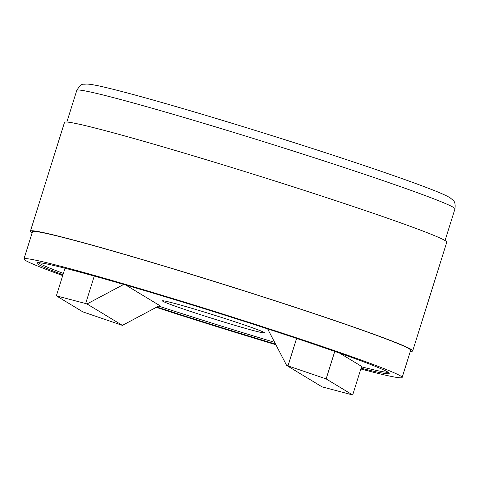 <?xml version="1.0" encoding="UTF-8"?>
<svg xmlns="http://www.w3.org/2000/svg" width="479" height="479" viewBox="0 0 479 479"><rect width="100%" height="100%" fill="white"/><g stroke="black" fill="none" stroke-linecap="round" stroke-linejoin="round"><path stroke-width="0.72" d="M339.731 353.167L361.633 366.417L352.688 394.971L322.038 386.846L286.646 365.435L326.145 378.907L334.755 351.418M326.145 378.907L352.688 394.971M65.012 268.222L56.36 295.836L85.657 303.542L94.273 276.054M85.657 303.542L87.01 303.955L122.396 325.373L82.903 311.895L56.36 295.836M123.708 284.436L87.01 303.955M122.396 325.373L159.675 305.542L125.779 285.035M296.591 338.414L287.999 365.848M286.646 365.435L267.641 328.881M410.353 351.251A200.3 6.987 -162.6 0 0 412.7 350.915L446.787 242.152A200.3 6.987 -162.6 0 0 257.738 175.583A200.3 6.987 -162.6 0 0 64.515 122.355L30.428 231.123A200.3 6.987 -162.6 0 0 32.165 232.734M412.7 350.915A200.3 6.987 -162.6 0 0 223.657 284.352A200.3 6.987 -162.6 0 0 30.428 231.123M402.138 377.47L410.659 350.281A198.162 6.916 -162.6 0 0 223.633 284.418A198.162 6.916 -162.6 0 0 32.47 231.764L23.95 258.953A198.162 6.916 17.4 0 1 135.94 287.466A198.162 6.916 17.4 0 1 402.138 377.47A198.162 6.916 17.4 0 1 360.831 368.986M275.874 344.706A198.162 6.916 17.4 0 1 156.268 307.356M62.713 275.563A198.162 6.916 17.4 0 1 23.95 258.953M192.672 308.554A53.462 1.868 17.4 0 1 264.486 332.839A53.462 1.868 17.4 0 1 212.91 318.631A53.462 1.868 17.4 0 1 162.453 300.866A53.462 1.868 17.4 0 1 192.672 308.554M388.349 372.399A184.619 6.443 17.4 0 1 361.501 366.842M274.635 342.323A184.619 6.443 17.4 0 1 158.621 306.105M63.384 273.419A184.619 6.443 17.4 0 1 38.164 262.66M62.959 274.778A184.619 6.443 17.4 0 1 36.871 263.001A184.619 6.443 17.4 0 1 141.209 289.567A184.619 6.443 17.4 0 1 389.217 373.422A184.619 6.443 17.4 0 1 361.076 368.201M275.551 344.084A184.619 6.443 17.4 0 1 156.878 307.033M188.774 118.876A198.162 6.916 17.4 0 1 454.972 208.886C455.816 200.731 453.427 200.845 450.332 197.941C446.751 195.719 440.063 192.732 430.25 188.983C413.042 182.325 388.241 173.578 355.837 162.746C307.003 146.412 245.458 127.055 194.528 112.002C157.094 100.943 128.396 92.986 108.44 88.13C98.243 85.615 91.04 84.244 86.837 84.029L83.753 84.25C81.951 83.723 79.622 85.759 76.784 90.369A198.162 6.916 17.4 0 1 188.774 118.876M76.784 90.369L66.862 122.025M454.972 208.886L445.051 240.542"/></g></svg>
